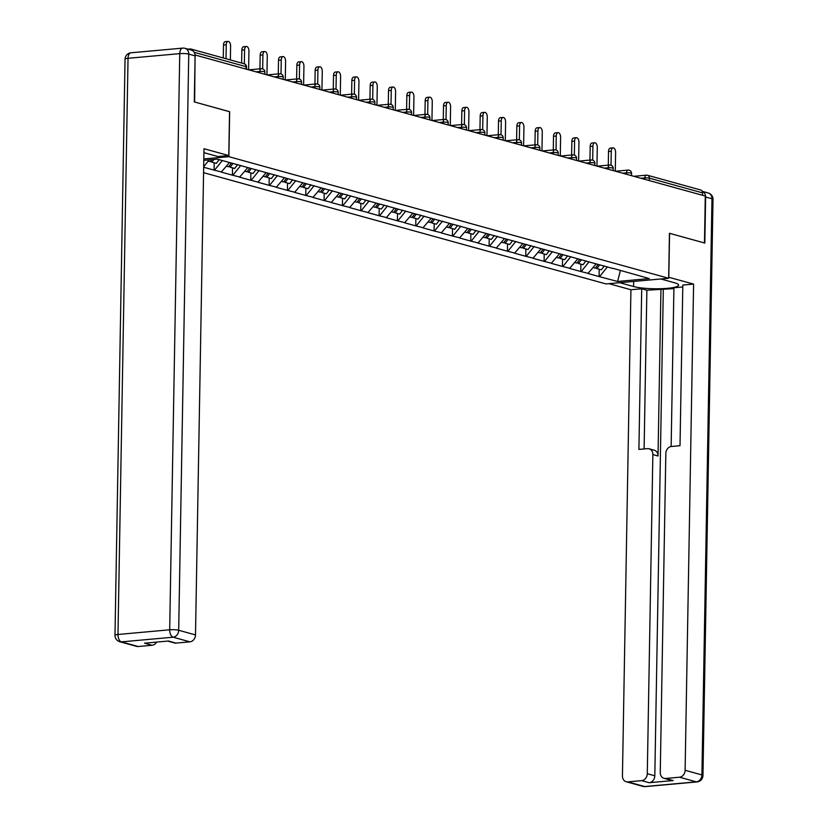 <?xml version="1.0" encoding="UTF-8"?>
<svg xmlns="http://www.w3.org/2000/svg" width="828" height="828" viewBox="0 0 828 828"><rect width="100%" height="100%" fill="white"/><g stroke="black" fill="none" stroke-linecap="round" stroke-linejoin="round"><path stroke-width="1.24" d="M203.574 172.669L605.992 283.932L668.662 278.27L228.88 156.678L203.812 158.945M620.42 270.528L617.553 281.468L649.349 278.591L612.844 268.293M617.553 281.468L599.089 276.562L599.213 269.235M596.17 263.884L587.921 273.468L599.089 276.562M588.47 273.426L580.749 271.491L580.883 264.163M577.84 258.822L569.581 268.407L580.749 271.491M570.13 268.355L562.419 266.419L562.543 259.092M559.5 253.751L551.251 263.335L562.419 266.419M551.8 263.283L544.079 261.348L544.213 254.03M541.17 248.679L532.921 258.264L544.079 261.348M533.47 258.212L525.749 256.287L525.873 248.959M522.841 243.608L514.581 253.192L525.749 256.287M515.13 253.151L507.419 251.215L507.543 243.887M504.5 238.547L496.251 248.131L507.419 251.215M496.8 248.079L489.079 246.144L489.213 238.816M486.171 233.475L477.922 243.059L489.079 246.144M478.46 243.008L470.749 241.072L470.873 233.755M467.83 228.404L459.581 237.988L470.749 241.072M460.13 237.936L452.409 236.011L452.543 228.683M449.5 223.332L441.252 232.916L452.409 236.011M441.8 232.865L434.079 230.94L434.203 223.612M431.171 218.271L422.911 227.855L434.079 230.94M423.46 227.803L415.749 225.868L415.873 218.54M412.83 213.2L404.581 222.784L415.749 225.868M405.13 222.732L397.409 220.797L397.543 213.479M394.501 208.128L386.252 217.712L397.409 220.797M386.8 217.66L379.079 215.725L379.203 208.408M376.171 203.057L367.911 212.641L379.079 215.725M368.46 212.589L360.749 210.664L360.873 203.336M357.831 197.995L349.582 207.569L360.749 210.664M350.13 207.528L342.409 205.592L342.533 198.265M339.501 192.924L331.241 202.508L342.409 205.592M331.79 202.456L324.079 200.521L324.203 193.193M321.161 187.852L312.912 197.437L324.079 200.521M313.46 197.385L305.739 195.449L305.874 188.132M302.831 182.781L294.582 192.365L305.739 195.449M295.13 192.313L287.409 190.388L287.533 183.06M284.501 177.72L276.241 187.294L287.409 190.388M276.79 187.252L269.079 185.317L269.204 177.989M266.161 172.648L257.912 182.232L269.079 185.317M258.46 182.181L250.739 180.245L250.874 172.917M247.831 167.577L239.571 177.161L250.739 180.245M240.12 177.109L232.409 175.174L232.533 167.856M229.491 162.505L221.242 172.089L232.409 175.174M221.79 172.038L214.069 170.113L214.204 162.785M203.667 167.235L214.069 170.113M203.781 160.363L217.329 159.142L613.093 268.562M589.132 261.741L581.297 271.439M570.803 256.67L562.968 266.368M552.473 251.608L544.627 261.306M534.132 246.537L526.298 256.235M515.803 241.465L507.968 251.163M497.462 236.394L489.627 246.092M479.133 231.333L471.298 241.031M460.803 226.261L452.957 235.959M442.462 221.19L434.628 230.888M424.133 216.118L416.298 225.816M405.792 211.047L397.957 220.745M387.463 205.986L379.628 215.684M369.133 200.914L361.287 210.612M350.793 195.843L342.958 205.541M332.463 190.771L324.628 200.469M314.133 185.71L306.288 195.408M295.793 180.639L287.958 190.337M277.463 175.567L269.628 185.265M259.123 170.496L251.288 180.193M240.793 165.434L232.958 175.132M222.328 160.528L214.618 170.061M192.562 50.611A3.26 2.701 -74.5 0 0 190.916 49.028A3.26 2.701 -74.5 0 0 190.098 48.966L187.997 49.152M209.194 159.876L203.678 166.707M229.553 111.708L194.642 102.01L195.077 55.145M668.662 278.27L669.448 233.289L704.473 242.966L705.29 196.06L195.47 55.103M633.803 176.302L646.337 175.163A3.26 1.749 84.8 0 1 646.689 175.194A3.26 2.701 105.5 0 1 647.496 175.267L700.736 189.995A3.26 2.701 105.5 0 1 702.61 192.883L702.568 195.304M229.666 111.697L228.88 156.678M607.473 266.813L599.638 276.511M230.36 59.937L230.598 46.006A4.016 2.153 84.8 0 0 228.062 41.4A4.016 2.153 84.8 0 0 226.251 44.805L226.013 58.736M226.251 44.805L223.508 45.054A4.016 2.153 -95.2 0 1 225.319 41.648L228.062 41.4M208.19 161.118L210.302 161.708L211.864 159.638M219.172 159.659L216.356 163.375L211.833 162.133L210.788 161.067M213.852 159.452L211.833 162.133M223.508 45.054L223.281 57.981M248.607 69.8L248.938 51.077A4.016 2.153 84.8 0 0 246.402 46.471A4.016 2.153 84.8 0 0 244.581 49.866L244.343 63.808M244.581 49.866L241.848 50.115A4.016 2.153 -95.2 0 1 243.66 46.72L246.402 46.471M226.52 166.19L228.642 166.78L231.457 163.054M237.636 164.555L234.686 168.446L230.163 167.194L229.118 166.138M232.978 163.468L230.163 167.194M241.848 50.115L241.621 63.052M266.937 74.872L267.268 56.138A4.016 2.153 84.8 0 0 264.732 51.543A4.016 2.153 84.8 0 0 262.921 54.938L262.673 68.879M262.921 54.938L260.178 55.186A4.016 2.153 -95.2 0 1 261.99 51.781L264.732 51.543M244.85 171.261L246.972 171.841L249.787 168.115M255.966 169.626L253.026 173.518L248.503 172.265L247.458 171.199M251.319 168.539L248.503 172.265M260.178 55.186L259.94 68.838M285.277 79.933L285.598 61.21A4.016 2.153 84.8 0 0 283.062 56.604A4.016 2.153 84.8 0 0 281.251 60.009L281.013 73.951M281.251 60.009L278.508 60.258A4.016 2.153 -95.2 0 1 280.33 56.853L283.062 56.604M263.19 176.323L265.302 176.913L268.127 173.187M274.296 174.698L271.356 178.589L266.833 177.337L265.788 176.271M269.649 173.611L266.833 177.337M278.508 60.258L278.27 73.909M303.607 85.005L303.938 66.281A4.016 2.153 84.8 0 0 301.402 61.676A4.016 2.153 84.8 0 0 299.591 65.081L299.343 79.022M299.591 65.081L296.848 65.329A4.016 2.153 -95.2 0 1 298.66 61.924L301.402 61.676M281.52 181.394L283.642 181.984L286.457 178.258M292.636 179.769L289.686 183.65L285.163 182.408L284.128 181.342M287.989 178.682L285.163 182.408M296.848 65.329L296.61 78.981M321.947 90.076L322.268 71.353A4.016 2.153 84.8 0 0 319.732 66.747A4.016 2.153 84.8 0 0 317.921 70.142L317.683 84.083M317.921 70.142L315.178 70.39A4.016 2.153 -95.2 0 1 316.989 66.996L319.732 66.747M299.86 186.466L301.972 187.056L304.787 183.33M310.966 184.83L308.026 188.722L303.503 187.47L302.458 186.414M306.319 183.744L303.503 187.47M315.178 70.39L314.94 84.052M203.916 152.652L218.002 156.544L228.787 155.571L203.988 148.719L195.501 634.921A6.52 5.392 105.5 0 1 189.912 641.845L176.022 643.097A6.52 5.392 105.5 0 1 174.397 642.952L167.67 641.1M195.097 55.869L188.753 54.11A6.52 5.392 -74.5 0 0 185.006 48.324L191.351 50.073A6.52 5.392 105.5 0 1 195.097 55.869L194.29 101.916L229.553 111.666L228.787 155.571M156.637 642.093A6.52 5.392 105.5 0 1 152.093 645.26L138.204 646.523A6.52 5.392 105.5 0 1 136.579 646.378L119.77 641.731A6.52 5.392 -74.5 0 0 121.395 641.876L138.204 646.523M176.022 643.097L168.498 641.017L144.569 643.18L152.093 645.26M668.682 277.235L693.595 284.087L685.108 770.288L701.916 774.936L711.976 198.772L705.622 197.012L704.825 243.07L669.562 233.32L668.796 277.225M660.816 278.974L674.706 282.814A24.447 4.078 -179 0 1 678.587 285.101A24.447 4.078 -179 0 1 661.013 288.703A24.447 4.078 -179 0 1 633.596 286.529L619.706 282.69M608.932 283.662L630.926 289.748L641.71 288.775L638.905 449.418L647.496 448.641A6.52 5.392 -74.5 0 1 649.121 448.786A6.52 5.392 -74.5 0 1 652.857 454.572L647.289 773.714L654.813 775.795A6.52 5.392 105.5 0 1 649.214 782.708L673.154 780.545A6.52 5.392 105.5 0 1 671.529 780.4L664.004 778.32A6.52 5.392 -74.5 0 0 665.629 778.465L679.519 777.213A6.52 5.392 -74.5 0 0 685.108 770.288M673.899 288.62L646.875 290.204L641.71 288.775M682.779 286.954L673.92 287.761L671.146 446.509M664.004 778.32A6.52 5.392 -74.5 0 1 660.258 772.534L665.836 453.402A6.52 5.392 -74.5 0 1 671.425 446.478L680.016 445.702L682.821 285.06L693.595 284.087M630.926 289.748L622.439 775.96A6.52 5.392 -74.5 0 0 626.185 781.746A6.52 5.392 -74.5 0 0 627.81 781.891L641.7 780.628A6.52 5.392 -74.5 0 0 647.289 773.714M705.622 197.012A6.52 5.392 -74.5 0 0 702.299 191.371M660.951 288.931L658.032 456L652.857 454.572M663.3 289.583L654.813 775.795M646.875 290.204L644.112 448.942M649.121 448.786L654.286 450.215A6.52 5.392 105.5 0 1 658.032 456M340.277 95.148L340.608 76.414A4.016 2.153 84.8 0 0 338.072 71.819A4.016 2.153 84.8 0 0 336.251 75.213L336.013 89.155M336.251 75.213L333.518 75.462A4.016 2.153 -95.2 0 1 335.33 72.057L338.072 71.819M318.19 191.537L320.301 192.117L323.127 188.391M329.306 189.902L326.356 193.793L321.833 192.541L320.788 191.475M324.648 188.815L321.833 192.541M333.518 75.462L333.28 89.113M358.607 100.209L358.938 81.486A4.016 2.153 84.8 0 0 356.402 76.88A4.016 2.153 84.8 0 0 354.591 80.285L354.343 94.226M354.591 80.285L351.848 80.533A4.016 2.153 -95.2 0 1 353.659 77.128L356.402 76.88M336.52 196.609L338.642 197.188L341.457 193.462M347.636 194.973L344.696 198.865L340.163 197.613L339.128 196.546M342.989 193.887L340.163 197.613M351.848 80.533L351.61 94.185M376.947 105.28L377.268 86.557A4.016 2.153 84.8 0 0 374.732 81.951A4.016 2.153 84.8 0 0 372.921 85.356L372.683 99.298M372.921 85.356L370.178 85.605A4.016 2.153 -95.2 0 1 371.989 82.2L374.732 81.951M354.86 201.67L356.971 202.26L359.787 198.534M365.966 200.045L363.026 203.936L358.503 202.684L357.458 201.618M361.318 198.958L358.503 202.684M370.178 85.605L369.94 99.257M395.277 110.352L395.608 91.629A4.016 2.153 84.8 0 0 393.072 87.023A4.016 2.153 84.8 0 0 391.261 90.428L391.013 104.359M391.261 90.428L388.518 90.666A4.016 2.153 -95.2 0 1 390.33 87.271L393.072 87.023M373.19 206.741L375.312 207.331L378.127 203.605M384.306 205.106L381.356 208.998L376.833 207.745L375.788 206.689M379.648 204.019L376.833 207.745M388.518 90.666L388.28 104.328M413.617 115.423L413.938 96.69A4.016 2.153 84.8 0 0 411.402 92.094A4.016 2.153 84.8 0 0 409.591 95.489L409.342 109.431M409.591 95.489L406.848 95.737A4.016 2.153 -95.2 0 1 408.659 92.343L411.402 92.094M391.52 211.813L393.642 212.392L396.457 208.666M402.636 210.177L399.696 214.069L395.173 212.817L394.128 211.751M397.989 209.091L395.173 212.817M406.848 95.737L406.61 109.389M431.947 120.484L432.268 101.761A4.016 2.153 84.8 0 0 429.732 97.155A4.016 2.153 84.8 0 0 427.921 100.561L427.683 114.502M427.921 100.561L425.188 100.809A4.016 2.153 -95.2 0 1 427 97.404L429.732 97.155M409.86 216.884L411.971 217.464L414.797 213.738M420.976 215.249L418.026 219.141L413.503 217.888L412.458 216.822M416.318 214.162L413.503 217.888M425.188 100.809L424.95 114.461M450.277 125.556L450.608 106.833A4.016 2.153 84.8 0 0 448.072 102.227A4.016 2.153 84.8 0 0 446.261 105.632L446.013 119.574M446.261 105.632L443.518 105.88A4.016 2.153 -95.2 0 1 445.329 102.475L448.072 102.227M428.19 221.945L430.312 222.535L433.127 218.809M439.306 220.32L436.366 224.212L431.833 222.96L430.798 221.894M434.659 219.234L431.833 222.96M443.518 105.88L443.28 119.532M468.617 130.627L468.938 111.904A4.016 2.153 84.8 0 0 466.402 107.298A4.016 2.153 84.8 0 0 464.591 110.704L464.353 124.635M464.591 110.704L461.848 110.952A4.016 2.153 -95.2 0 1 463.659 107.547L466.402 107.298M446.53 227.017L448.641 227.607L451.457 223.881M457.636 225.382L454.696 229.273L450.173 228.021L449.128 226.965M452.988 224.305L450.173 228.021M461.848 110.952L461.61 124.604M486.947 135.699L487.278 116.965A4.016 2.153 84.8 0 0 484.742 112.37A4.016 2.153 84.8 0 0 482.921 115.765L482.683 129.706M482.921 115.765L480.188 116.013A4.016 2.153 -95.2 0 1 481.999 112.618L484.742 112.37M464.86 232.088L466.982 232.668L469.797 228.942M475.976 230.453L473.026 234.345L468.503 233.092L467.458 232.026M471.318 229.366L468.503 233.092M480.188 116.013L479.95 129.665M505.277 140.76L505.608 122.037A4.016 2.153 84.8 0 0 503.072 117.431A4.016 2.153 84.8 0 0 501.261 120.836L501.012 134.778M501.261 120.836L498.518 121.085A4.016 2.153 -95.2 0 1 500.329 117.679L503.072 117.431M483.19 237.16L485.311 237.739L488.127 234.013M494.306 235.525L491.366 239.416L486.843 238.164L485.798 237.098M489.659 234.438L486.843 238.164M498.518 121.085L498.28 134.736M523.617 145.832L523.938 127.108A4.016 2.153 84.8 0 0 521.402 122.503A4.016 2.153 84.8 0 0 519.591 125.908L519.353 139.849M519.591 125.908L516.848 126.156A4.016 2.153 -95.2 0 1 518.67 122.751L521.402 122.503M501.53 242.221L503.641 242.811L506.467 239.085M512.635 240.596L509.696 244.488L505.173 243.235L504.128 242.169M507.988 239.509L505.173 243.235M516.848 126.156L516.61 139.808M541.947 150.903L542.278 132.18A4.016 2.153 84.8 0 0 539.742 127.574A4.016 2.153 84.8 0 0 537.931 130.979L537.683 144.91M537.931 130.979L535.188 131.228A4.016 2.153 -95.2 0 1 536.999 127.822L539.742 127.574M519.86 247.293L521.982 247.882L524.797 244.156M530.976 245.657L528.026 249.549L523.503 248.296L522.468 247.241M526.329 244.581L523.503 248.296M535.188 131.228L534.95 144.879M560.287 155.974L560.608 137.251A4.016 2.153 84.8 0 0 558.072 132.646A4.016 2.153 84.8 0 0 556.261 136.04L556.023 149.982M556.261 136.04L553.518 136.289A4.016 2.153 -95.2 0 1 555.329 132.894L558.072 132.646M538.2 252.364L540.311 252.944L543.127 249.228M549.306 250.729L546.366 254.62L541.843 253.368L540.798 252.312M544.658 249.642L541.843 253.368M553.518 136.289L553.28 149.94M578.617 161.036L578.948 142.312A4.016 2.153 84.8 0 0 576.412 137.707A4.016 2.153 84.8 0 0 574.591 141.112L574.353 155.053M574.591 141.112L571.858 141.36A4.016 2.153 -95.2 0 1 573.669 137.955L576.412 137.707M556.53 257.436L558.641 258.015L561.467 254.289M567.646 255.8L564.696 259.692L560.173 258.439L559.128 257.373M562.988 254.713L560.173 258.439M571.858 141.36L571.62 155.012M596.947 166.107L597.278 147.384A4.016 2.153 84.8 0 0 594.742 142.778A4.016 2.153 84.8 0 0 592.931 146.183L592.682 160.125M592.931 146.183L590.188 146.432A4.016 2.153 -95.2 0 1 591.999 143.027L594.742 142.778M574.86 262.497L576.981 263.087L579.797 259.361M585.976 260.872L583.036 264.763L578.503 263.511L577.468 262.445M581.328 259.785L578.503 263.511M590.188 146.432L589.95 160.083M615.287 171.179L615.608 152.456A4.016 2.153 84.8 0 0 613.072 147.85A4.016 2.153 84.8 0 0 611.261 151.255L611.023 165.196M611.261 151.255L608.518 151.503A4.016 2.153 -95.2 0 1 610.34 148.098L613.072 147.85M593.2 267.568L595.311 268.158L598.126 264.432M604.305 265.933L601.366 269.824L596.843 268.582L595.798 267.516M599.658 264.856L596.843 268.582M608.518 151.503L608.28 165.155M245.978 69.076L246.019 66.644L194.197 52.319M246.506 69.221L246.537 66.954A3.26 0.549 1 0 0 246.019 66.644A3.26 2.701 -74.5 0 0 244.156 63.756L190.916 49.028M702.61 192.883L649.369 178.165L649.328 180.587M644.836 179.345L644.867 177.927A3.26 1.749 84.8 0 1 646.337 175.163A3.26 3.26 0 0 1 647.496 175.267A3.26 2.701 105.5 0 1 649.369 178.165A3.26 0.549 -179 0 0 644.867 177.927L640.965 178.279M259.826 72.905L259.857 71.477L255.945 71.829M261.669 68.745A3.26 1.749 84.8 0 0 261.327 68.714A3.26 1.749 84.8 0 0 259.857 71.477A3.26 0.549 -179 0 1 264.36 71.715A3.26 0.549 1 0 1 264.877 72.015A3.26 3.26 0 0 0 261.327 68.714L248.793 69.852M278.167 77.967L278.187 76.549L274.285 76.9M296.496 83.038L296.517 81.61L292.615 81.962M314.826 88.11L314.857 86.681L310.955 87.033M333.166 93.181L333.187 91.753L329.285 92.105M351.496 98.242L351.527 96.824L347.615 97.176M369.837 103.314L369.857 101.885L365.955 102.237M388.166 108.385L388.187 106.957L384.285 107.309M406.496 113.457L406.527 112.028L402.625 112.38M424.836 118.518L424.857 117.1L420.955 117.452M443.166 123.589L443.197 122.161L439.285 122.513M461.506 128.661L461.527 127.233L457.625 127.584M479.836 133.732L479.857 132.304L475.955 132.656M498.166 138.793L498.197 137.376L494.285 137.727M516.506 143.865L516.527 142.437L512.625 142.799M534.836 148.936L534.857 147.508L530.955 147.86M553.166 154.008L553.197 152.58L549.295 152.932M571.506 159.069L571.527 157.651L567.625 158.003M589.836 164.141L589.867 162.712L585.955 163.075M608.176 169.212L608.197 167.784L604.295 168.136M626.506 174.284L626.527 172.855L622.625 173.207M280.009 73.816A3.26 1.749 84.8 0 0 279.657 73.785A3.26 1.749 84.8 0 0 278.187 76.549A3.26 0.549 -179 0 1 282.69 76.787A3.26 0.549 1 0 1 283.207 77.087A3.26 3.26 0 0 0 279.657 73.785L267.123 74.913M298.339 78.888A3.26 1.749 84.8 0 0 297.987 78.857A3.26 1.749 84.8 0 0 296.517 81.61A3.26 0.549 -179 0 1 301.03 81.848A3.26 0.549 1 0 1 301.547 82.158A3.26 3.26 0 0 0 297.987 78.857L285.463 79.985M316.679 83.959A3.26 1.749 84.8 0 0 316.327 83.928A3.26 1.749 84.8 0 0 314.857 86.681A3.26 0.549 -179 0 1 319.36 86.919A3.26 0.549 1 0 1 319.877 87.23A3.26 3.26 0 0 0 316.327 83.928L303.793 85.056M335.009 89.02A3.26 1.749 84.8 0 0 334.657 88.989A3.26 1.749 84.8 0 0 333.187 91.753A3.26 0.549 -179 0 1 337.689 91.991A3.26 0.549 1 0 1 338.207 92.291A3.26 3.26 0 0 0 334.657 88.989L322.133 90.128M353.339 94.092A3.26 1.749 84.8 0 0 352.997 94.061A3.26 1.749 84.8 0 0 351.527 96.824A3.26 0.549 -179 0 1 356.03 97.062A3.26 0.549 1 0 1 356.547 97.362A3.26 3.26 0 0 0 352.997 94.061L340.463 95.199M371.679 99.163A3.26 1.749 84.8 0 0 371.327 99.132A3.26 1.749 84.8 0 0 369.857 101.885A3.26 0.549 -179 0 1 374.359 102.123A3.26 0.549 1 0 1 374.877 102.434A3.26 3.26 0 0 0 371.327 99.132L358.793 100.26M390.009 104.235A3.26 1.749 84.8 0 0 389.657 104.204A3.26 1.749 84.8 0 0 388.187 106.957A3.26 0.549 -179 0 1 392.689 107.195A3.26 0.549 1 0 1 393.217 107.505A3.26 3.26 0 0 0 389.657 104.204L377.133 105.332M408.349 109.306A3.26 1.749 84.8 0 0 407.997 109.265A3.26 1.749 84.8 0 0 406.527 112.028A3.26 0.549 -179 0 1 411.03 112.266A3.26 0.549 1 0 1 411.547 112.567A3.26 3.26 0 0 0 407.997 109.265L395.463 110.403M426.679 114.367A3.26 1.749 84.8 0 0 426.327 114.336A3.26 1.749 84.8 0 0 424.857 117.1A3.26 0.549 -179 0 1 429.359 117.338A3.26 0.549 1 0 1 429.877 117.638A3.26 3.26 0 0 0 426.327 114.336L413.793 115.475M445.009 119.439A3.26 1.749 84.8 0 0 444.667 119.408A3.26 1.749 84.8 0 0 443.197 122.161A3.26 0.549 -179 0 1 447.7 122.409A3.26 0.549 1 0 1 448.217 122.71A3.26 3.26 0 0 0 444.667 119.408L432.133 120.536M463.349 124.51A3.26 1.749 84.8 0 0 462.997 124.479A3.26 1.749 84.8 0 0 461.527 127.233A3.26 0.549 -179 0 1 466.029 127.471A3.26 0.549 1 0 1 466.547 127.781A3.26 3.26 0 0 0 462.997 124.479L450.463 125.608M481.679 129.582A3.26 1.749 84.8 0 0 481.327 129.541A3.26 1.749 84.8 0 0 479.857 132.304A3.26 0.549 -179 0 1 484.359 132.542A3.26 0.549 1 0 1 484.877 132.842A3.26 3.26 0 0 0 481.327 129.541L468.803 130.679M500.008 134.643A3.26 1.749 84.8 0 0 499.667 134.612A3.26 1.749 84.8 0 0 498.197 137.376A3.26 0.549 -179 0 1 502.699 137.614A3.26 0.549 1 0 1 503.217 137.914A3.26 3.26 0 0 0 499.667 134.612L487.133 135.751M518.349 139.715A3.26 1.749 84.8 0 0 517.997 139.684A3.26 1.749 84.8 0 0 516.527 142.437A3.26 0.549 -179 0 1 521.029 142.685A3.26 0.549 1 0 1 521.547 142.985A3.26 3.26 0 0 0 517.997 139.684L505.463 140.812M536.679 144.786A3.26 1.749 84.8 0 0 536.327 144.755A3.26 1.749 84.8 0 0 534.857 147.508A3.26 0.549 -179 0 1 539.37 147.746A3.26 0.549 1 0 1 539.887 148.057A3.26 3.26 0 0 0 536.327 144.755L523.803 145.883M555.019 149.858A3.26 1.749 84.8 0 0 554.667 149.816A3.26 1.749 84.8 0 0 553.197 152.58A3.26 0.549 -179 0 1 557.699 152.818A3.26 0.549 1 0 1 558.217 153.128A3.26 3.26 0 0 0 554.667 149.816L542.133 150.955M573.349 154.919A3.26 1.749 84.8 0 0 572.997 154.888A3.26 1.749 84.8 0 0 571.527 157.651A3.26 0.549 -179 0 1 576.029 157.889A3.26 0.549 1 0 1 576.547 158.189A3.26 3.26 0 0 0 572.997 154.888L560.473 156.026M591.678 159.99A3.26 1.749 84.8 0 0 591.337 159.959A3.26 1.749 84.8 0 0 589.867 162.712A3.26 0.549 -179 0 1 594.369 162.961A3.26 0.549 1 0 1 594.887 163.261A3.26 3.26 0 0 0 591.337 159.959L578.803 161.087M610.019 165.062A3.26 1.749 84.8 0 0 609.667 165.031A3.26 1.749 84.8 0 0 608.197 167.784A3.26 0.549 -179 0 1 612.699 168.022A3.26 0.549 1 0 1 613.217 168.332A3.26 3.26 0 0 0 609.667 165.031L597.133 166.159M628.348 170.133A3.26 1.749 84.8 0 0 627.997 170.092A3.26 1.749 84.8 0 0 626.527 172.855A3.26 0.549 -179 0 1 631.039 173.093A3.26 0.549 1 0 1 631.557 173.404A3.26 3.26 0 0 0 627.997 170.092L615.473 171.23M185.006 48.324A6.52 6.52 0 0 0 182.688 48.117A6.52 3.488 -95.2 0 0 179.748 53.634A6.52 1.087 1 0 1 188.753 54.11L178.693 630.274A6.52 1.087 1 0 0 169.688 629.797L179.748 53.634L128.04 58.302L117.98 634.476L169.688 629.797A6.52 3.488 84.8 0 0 173.104 637.198L121.395 641.876A6.52 3.488 -95.2 0 1 117.98 634.476A6.52 1.087 1 0 0 114.988 635.335A6.52 6.52 0 0 0 119.77 641.731M189.912 641.845L173.104 637.198A6.52 5.392 -74.5 0 0 178.693 630.274L195.501 634.921M125.049 59.171A6.52 1.087 1 0 1 128.04 58.302A6.52 3.488 84.8 0 1 130.979 52.785A6.52 6.52 0 0 0 125.049 59.171L114.988 635.335M665.629 778.465L673.154 780.545M649.214 782.708L641.7 780.628M627.81 781.891L644.619 786.538L696.317 781.86L679.519 777.213M633.689 281.427L633.596 286.529M644.619 786.538A6.52 5.392 105.5 0 1 642.994 786.393A6.52 6.52 0 0 0 645.312 786.6A6.52 3.488 -95.2 0 1 644.619 786.538M696.317 781.86A6.52 3.488 84.8 0 0 697.021 781.922A6.52 6.52 0 0 0 702.951 775.546A6.52 1.087 1 0 0 701.916 774.936A6.52 5.392 105.5 0 1 696.317 781.86M702.279 191.34L708.23 192.986A6.52 5.392 105.5 0 1 711.976 198.772A6.52 1.087 1 0 1 713.011 199.382L702.951 775.546M246.537 66.954A3.26 3.26 0 0 0 244.156 63.756M264.836 74.282L264.877 72.015M283.166 79.353L283.207 77.087M301.506 84.425L301.547 82.158M319.836 89.496L319.877 87.23M338.176 94.558L338.207 92.291M356.506 99.629L356.547 97.362M374.836 104.701L374.877 102.434M393.176 109.772L393.217 107.505M411.506 114.833L411.547 112.567M429.835 119.905L429.877 117.638M448.176 124.976L448.217 122.71M466.506 130.048L466.547 127.781M484.846 135.109L484.877 132.842M503.176 140.18L503.217 137.914M521.505 145.252L521.547 142.985M539.846 150.323L539.887 148.057M558.175 155.385L558.217 153.128M576.516 160.456L576.547 158.189M594.846 165.528L594.887 163.261M613.175 170.599L613.217 168.332M631.516 175.66L631.557 173.404M182.688 48.117L130.979 52.785M626.185 781.746L642.994 786.393M645.312 786.6L697.021 781.922M713.011 199.382A6.52 6.52 0 0 0 708.23 192.986"/></g></svg>
